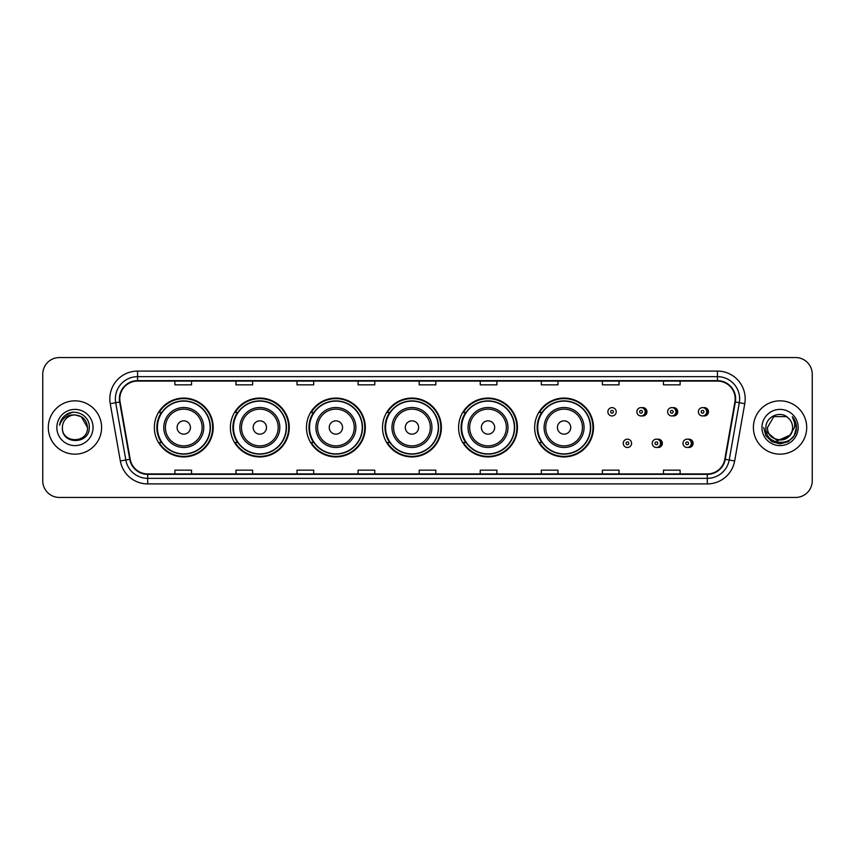 <?xml version="1.0" encoding="UTF-8"?>
<svg xmlns="http://www.w3.org/2000/svg" width="855" height="855" viewBox="0 0 855 855"><rect width="100%" height="100%" fill="white"/><g stroke="black" fill="none" stroke-linecap="round" stroke-linejoin="round"><path stroke-width="1.28" d="M534.653 427.5A29.423 29.423 0 0 0 564.076 456.923A29.423 29.423 0 0 0 593.498 427.5A29.423 29.423 0 0 0 564.076 398.077A29.423 29.423 0 0 0 534.653 427.5M458.59 427.5A29.423 29.423 0 0 0 488.013 456.923A29.423 29.423 0 0 0 517.446 427.5A29.423 29.423 0 0 0 488.013 398.077A29.423 29.423 0 0 0 458.59 427.5M382.527 427.5A29.423 29.423 0 0 0 411.95 456.923A29.423 29.423 0 0 0 441.383 427.5A29.423 29.423 0 0 0 411.95 398.077A29.423 29.423 0 0 0 382.527 427.5M306.464 427.5A29.423 29.423 0 0 0 335.897 456.923A29.423 29.423 0 0 0 365.32 427.5A29.423 29.423 0 0 0 335.897 398.077A29.423 29.423 0 0 0 306.464 427.5M230.401 427.5A29.423 29.423 0 0 0 259.835 456.923A29.423 29.423 0 0 0 289.257 427.5A29.423 29.423 0 0 0 259.835 398.077A29.423 29.423 0 0 0 230.401 427.5M154.349 427.5A29.423 29.423 0 0 0 183.772 456.923A29.423 29.423 0 0 0 213.194 427.5A29.423 29.423 0 0 0 183.772 398.077A29.423 29.423 0 0 0 154.349 427.5M657.292 447.389A4.168 4.168 0 0 0 662.347 443.328A4.168 4.168 0 0 0 657.292 439.256M688.051 447.389A4.168 4.168 0 0 0 693.106 443.328A4.168 4.168 0 0 0 688.051 439.256M641.913 415.861A4.168 4.168 0 0 0 646.968 411.789A4.168 4.168 0 0 0 641.913 407.717M672.671 415.861A4.168 4.168 0 0 0 677.726 411.789A4.168 4.168 0 0 0 672.671 407.717M703.43 415.861A4.168 4.168 0 0 0 708.485 411.789A4.168 4.168 0 0 0 703.43 407.717M161.403 442.495A26.922 26.922 0 0 1 161.403 412.505M237.466 442.495A26.922 26.922 0 0 1 237.466 412.505M313.529 442.495A26.922 26.922 0 0 1 313.529 412.505M389.581 442.495A26.922 26.922 0 0 1 389.581 412.505M465.644 442.495A26.922 26.922 0 0 1 465.644 412.505M541.707 442.495A26.922 26.922 0 0 1 541.707 412.505M42.75 374.201L42.75 480.799A16.651 16.651 0 0 0 59.401 497.45L795.599 497.45A16.651 16.651 0 0 0 812.25 480.799L812.25 374.201A16.651 16.651 0 0 0 795.599 357.55L59.401 357.55A16.651 16.651 0 0 0 42.75 374.201L42.75 480.799M48.297 427.5A26.655 26.655 0 0 0 74.951 454.155A26.655 26.655 0 0 0 101.595 427.5A26.655 26.655 0 0 0 74.951 400.845A26.655 26.655 0 0 0 48.297 427.5A26.655 26.655 0 0 0 74.951 454.155A26.655 26.655 0 0 0 101.595 427.5A26.655 26.655 0 0 0 74.951 400.845A26.655 26.655 0 0 0 48.297 427.5M753.405 427.5A26.655 26.655 0 0 0 780.049 454.155A26.655 26.655 0 0 0 806.703 427.5A26.655 26.655 0 0 0 780.049 400.845A26.655 26.655 0 0 0 753.405 427.5A26.655 26.655 0 0 0 780.049 454.155A26.655 26.655 0 0 0 806.703 427.5A26.655 26.655 0 0 0 780.049 400.845A26.655 26.655 0 0 0 753.405 427.5M119.807 398.847A17.763 17.763 0 0 1 137.58 381.084L717.42 381.084A17.763 17.763 0 0 1 734.915 401.935L724.816 459.231A17.763 17.763 0 0 1 707.32 473.916L147.68 473.916A17.763 17.763 0 0 1 130.184 459.231L120.085 401.935A17.763 17.763 0 0 1 119.807 398.847M119.369 398.847A18.212 18.212 0 0 0 119.647 402.01L129.746 459.306A18.212 18.212 0 0 0 147.68 474.354L707.32 474.354A18.212 18.212 0 0 0 725.254 459.306L735.353 402.01A18.212 18.212 0 0 0 717.42 380.646L137.58 380.646A18.212 18.212 0 0 0 119.369 398.847M110.242 403.678A27.755 27.755 0 0 1 137.58 371.091L717.42 371.091A27.755 27.755 0 0 1 744.758 403.678L734.659 460.973A27.755 27.755 0 0 1 707.32 483.909L147.68 483.909A27.755 27.755 0 0 1 120.341 460.973L110.242 403.678L115.703 402.705A22.209 22.209 0 0 1 137.58 376.649L717.42 376.649A22.209 22.209 0 0 1 739.297 402.705L729.187 460.001A22.209 22.209 0 0 1 707.32 478.351L147.68 478.351A22.209 22.209 0 0 1 125.813 460.001L115.703 402.705A22.209 22.209 0 0 1 115.372 398.847M795.599 357.55L59.401 357.55M59.401 497.45L795.599 497.45M812.25 480.799L812.25 374.201M725.254 459.306L729.187 460.001L739.297 402.705L744.758 403.678M419.174 381.084L419.174 384.846L435.826 384.846L435.826 381.084M358.095 381.084L358.095 384.846L374.757 384.846L374.757 381.084M297.027 381.084L297.027 384.846L313.689 384.846L313.689 381.084M235.959 381.084L235.959 384.846L252.61 384.846L252.61 381.084M174.89 381.084L174.89 384.846L191.541 384.846L191.541 381.084M480.243 381.084L480.243 384.846L496.905 384.846L496.905 381.084M541.311 381.084L541.311 384.846L557.973 384.846L557.973 381.084M602.39 381.084L602.39 384.846L619.041 384.846L619.041 381.084M663.459 381.084L663.459 384.846L680.11 384.846L680.11 381.084M435.826 473.916L435.826 470.154L419.174 470.154L419.174 473.916M374.757 473.916L374.757 470.154L358.095 470.154L358.095 473.916M313.689 473.916L313.689 470.154L297.027 470.154L297.027 473.916M252.61 473.916L252.61 470.154L235.959 470.154L235.959 473.916M191.541 473.916L191.541 470.154L174.89 470.154L174.89 473.916M496.905 473.916L496.905 470.154L480.243 470.154L480.243 473.916M557.973 473.916L557.973 470.154L541.311 470.154L541.311 473.916M619.041 473.916L619.041 470.154L602.39 470.154L602.39 473.916M680.11 473.916L680.11 470.154L663.459 470.154L663.459 473.916M87.499 427.5C88.268 443.692 61.635 443.692 62.404 427.5C61.229 445.038 89.828 444.632 89.262 427.5C90.235 415.498 74.642 407.717 65.408 415.209C62.148 417.828 60.192 421.184 59.551 425.298C62.137 417.935 67.267 414.493 74.951 414.953L81.225 416.631L87.499 427.5C88.268 443.692 61.635 443.692 62.404 427.5C61.635 443.692 88.268 443.692 87.499 427.5C88.268 443.692 61.635 443.692 62.404 427.5C61.635 443.692 88.268 443.692 87.499 427.5L81.225 416.631L74.951 414.953L81.225 416.631L87.499 427.5C86.761 419.88 82.572 415.69 74.951 414.953A12.547 12.547 0 0 0 62.404 427.5M56.847 427.5A18.105 18.105 0 0 0 74.951 445.605A18.105 18.105 0 0 0 93.056 427.5A18.105 18.105 0 0 0 74.951 409.395A18.105 18.105 0 0 0 56.847 427.5M65.408 415.22L72.974 412.067M190.43 427.5A6.658 6.658 0 0 0 183.772 420.842A6.658 6.658 0 0 0 177.103 427.5A6.658 6.658 0 0 0 183.772 434.158A6.658 6.658 0 0 0 190.43 427.5M203.757 427.5A19.986 19.986 0 0 0 183.772 407.514A19.986 19.986 0 0 0 163.786 427.5A19.986 19.986 0 0 0 183.772 447.486A19.986 19.986 0 0 0 203.757 427.5A19.986 19.986 0 0 1 183.772 447.486A19.986 19.986 0 0 1 163.786 427.5M210.138 427.5A26.377 26.377 0 0 0 183.772 401.123A26.377 26.377 0 0 0 157.395 427.5A26.377 26.377 0 0 0 183.772 453.877A26.377 26.377 0 0 0 210.138 427.5M212.639 427.5A28.867 28.867 0 0 1 159.094 442.495L161.777 442.495A26.623 26.623 0 0 0 210.394 427.564A26.623 26.623 0 0 0 161.777 412.505L159.094 412.505A28.867 28.867 0 0 1 212.639 427.5M266.493 427.5A6.658 6.658 0 0 0 259.835 420.842A6.658 6.658 0 0 0 253.166 427.5A6.658 6.658 0 0 0 259.835 434.158A6.658 6.658 0 0 0 266.493 427.5M279.82 427.5A19.986 19.986 0 0 0 259.835 407.514A19.986 19.986 0 0 0 239.849 427.5A19.986 19.986 0 0 0 259.835 447.486A19.986 19.986 0 0 0 279.82 427.5A19.986 19.986 0 0 1 259.835 447.486A19.986 19.986 0 0 1 239.849 427.5M286.201 427.5A26.377 26.377 0 0 0 259.835 401.123A26.377 26.377 0 0 0 233.458 427.5A26.377 26.377 0 0 0 259.835 453.877A26.377 26.377 0 0 0 286.201 427.5M288.701 427.5A28.867 28.867 0 0 1 235.157 442.495L237.829 442.495A26.623 26.623 0 0 0 286.446 427.564A26.623 26.623 0 0 0 237.829 412.505L235.157 412.505A28.867 28.867 0 0 1 288.701 427.5M342.556 427.5A6.658 6.658 0 0 0 335.897 420.842A6.658 6.658 0 0 0 329.228 427.5A6.658 6.658 0 0 0 335.897 434.158A6.658 6.658 0 0 0 342.556 427.5M355.883 427.5A19.986 19.986 0 0 0 335.897 407.514A19.986 19.986 0 0 0 315.901 427.5A19.986 19.986 0 0 0 335.897 447.486A19.986 19.986 0 0 0 355.883 427.5A19.986 19.986 0 0 1 335.897 447.486A19.986 19.986 0 0 1 315.901 427.5M362.264 427.5A26.377 26.377 0 0 0 335.897 401.123A26.377 26.377 0 0 0 309.521 427.5A26.377 26.377 0 0 0 335.897 453.877A26.377 26.377 0 0 0 362.264 427.5M364.764 427.5A28.867 28.867 0 0 1 311.22 442.495L313.892 442.495A26.623 26.623 0 0 0 362.509 427.564A26.623 26.623 0 0 0 313.892 412.505L311.22 412.505A28.867 28.867 0 0 1 364.764 427.5M418.619 427.5A6.658 6.658 0 0 0 411.95 420.842A6.658 6.658 0 0 0 405.291 427.5A6.658 6.658 0 0 0 411.95 434.158A6.658 6.658 0 0 0 418.619 427.5M431.946 427.5A19.986 19.986 0 0 0 411.95 407.514A19.986 19.986 0 0 0 391.964 427.5A19.986 19.986 0 0 0 411.95 447.486A19.986 19.986 0 0 0 431.946 427.5A19.986 19.986 0 0 1 411.95 447.486A19.986 19.986 0 0 1 391.964 427.5M438.326 427.5A26.377 26.377 0 0 0 411.95 401.123A26.377 26.377 0 0 0 385.584 427.5A26.377 26.377 0 0 0 411.95 453.877A26.377 26.377 0 0 0 438.326 427.5M440.827 427.5A28.867 28.867 0 0 1 387.283 442.495L389.955 442.495A26.623 26.623 0 0 0 438.572 427.564A26.623 26.623 0 0 0 389.955 412.505L387.283 412.505A28.867 28.867 0 0 1 440.827 427.5M494.682 427.5A6.658 6.658 0 0 0 488.013 420.842A6.658 6.658 0 0 0 481.354 427.5A6.658 6.658 0 0 0 488.013 434.158A6.658 6.658 0 0 0 494.682 427.5M507.998 427.5A19.986 19.986 0 0 0 488.013 407.514A19.986 19.986 0 0 0 468.027 427.5A19.986 19.986 0 0 0 488.013 447.486A19.986 19.986 0 0 0 507.998 427.5A19.986 19.986 0 0 1 488.013 447.486A19.986 19.986 0 0 1 468.027 427.5M514.389 427.5A26.377 26.377 0 0 0 488.013 401.123A26.377 26.377 0 0 0 461.647 427.5A26.377 26.377 0 0 0 488.013 453.877A26.377 26.377 0 0 0 514.389 427.5M516.89 427.5A28.867 28.867 0 0 1 463.346 442.495L466.018 442.495A26.623 26.623 0 0 0 514.635 427.564A26.623 26.623 0 0 0 466.018 412.505L463.346 412.505A28.867 28.867 0 0 1 516.89 427.5M570.745 427.5A6.658 6.658 0 0 0 564.076 420.842A6.658 6.658 0 0 0 557.417 427.5A6.658 6.658 0 0 0 564.076 434.158A6.658 6.658 0 0 0 570.745 427.5M584.061 427.5A19.986 19.986 0 0 0 564.076 407.514A19.986 19.986 0 0 0 544.09 427.5A19.986 19.986 0 0 0 564.076 447.486A19.986 19.986 0 0 0 584.061 427.5A19.986 19.986 0 0 1 564.076 447.486A19.986 19.986 0 0 1 544.09 427.5M590.452 427.5A26.377 26.377 0 0 0 564.076 401.123A26.377 26.377 0 0 0 537.71 427.5A26.377 26.377 0 0 0 564.076 453.877A26.377 26.377 0 0 0 590.452 427.5M592.953 427.5A28.867 28.867 0 0 1 539.409 442.495L542.081 442.495A26.623 26.623 0 0 0 590.698 427.564A26.623 26.623 0 0 0 542.081 412.505L539.409 412.505A28.867 28.867 0 0 1 592.953 427.5M792.596 427.5C793.365 443.692 766.732 443.692 767.501 427.5L773.775 416.631L786.322 416.631L788.267 418.02C780.572 409.94 765.738 416.599 765.877 427.5C764.466 446.876 795.877 447.379 796.39 428.441L796.411 427.5C796.368 423.385 795 419.773 792.307 416.652C794.359 420.019 795.075 423.631 794.466 427.5L789.667 435.558A12.547 12.547 0 0 0 792.596 427.5C793.365 443.692 766.732 443.692 767.501 427.5C766.732 443.692 793.365 443.692 792.596 427.5A12.547 12.547 0 0 0 788.267 418.02M789.667 435.558C783.009 444.568 766.85 438.807 767.501 427.5M790.469 434.896L777.377 440.827L766.272 431.572M761.944 427.5A18.105 18.105 0 0 0 780.049 445.605A18.105 18.105 0 0 0 798.153 427.5A18.105 18.105 0 0 0 780.049 409.395A18.105 18.105 0 0 0 761.944 427.5M792.307 416.652L796.411 427.981L795.642 422.541L796.411 427.981L795.642 422.541L796.411 427.981L792.425 416.791L796.411 427.97L792.425 416.791L796.411 427.5L794.22 435.687L788.235 441.672L780.049 443.863L771.862 441.672L765.877 435.687L763.686 427.5M792.425 416.791L796.411 427.981M616.209 411.789A4.168 4.168 0 0 1 612.052 415.947A4.168 4.168 0 0 1 607.884 411.789A4.168 4.168 0 0 1 612.052 407.621A4.168 4.168 0 0 1 616.209 411.789A4.168 4.168 0 0 0 612.052 407.621A4.168 4.168 0 0 0 607.884 411.789M645.194 411.789A4.168 4.168 0 0 1 641.026 415.947A4.168 4.168 0 0 1 636.868 411.789A4.168 4.168 0 0 1 641.026 407.621A4.168 4.168 0 0 1 645.194 411.789A4.168 4.168 0 0 0 641.026 407.621A4.168 4.168 0 0 0 636.868 411.789M675.952 411.789A4.168 4.168 0 0 1 671.784 415.947A4.168 4.168 0 0 1 667.627 411.789A4.168 4.168 0 0 1 671.784 407.621A4.168 4.168 0 0 1 675.952 411.789A4.168 4.168 0 0 0 671.784 407.621A4.168 4.168 0 0 0 667.627 411.789M706.711 411.789A4.168 4.168 0 0 1 702.543 415.947A4.168 4.168 0 0 1 698.375 411.789A4.168 4.168 0 0 1 702.543 407.621A4.168 4.168 0 0 1 706.711 411.789A4.168 4.168 0 0 0 702.543 407.621A4.168 4.168 0 0 0 698.375 411.789M623.263 443.328A4.168 4.168 0 0 1 627.42 439.16A4.168 4.168 0 0 1 631.589 443.328A4.168 4.168 0 0 1 627.42 447.486A4.168 4.168 0 0 1 623.263 443.328A4.168 4.168 0 0 0 627.42 447.486A4.168 4.168 0 0 0 631.589 443.328M652.247 443.328A4.168 4.168 0 0 1 656.405 439.16A4.168 4.168 0 0 1 660.573 443.328A4.168 4.168 0 0 1 656.405 447.486A4.168 4.168 0 0 1 652.247 443.328A4.168 4.168 0 0 0 656.405 447.486A4.168 4.168 0 0 0 660.573 443.328M682.995 443.328A4.168 4.168 0 0 1 687.164 439.16A4.168 4.168 0 0 1 691.332 443.328A4.168 4.168 0 0 1 687.164 447.486A4.168 4.168 0 0 1 682.995 443.328A4.168 4.168 0 0 0 687.164 447.486A4.168 4.168 0 0 0 691.332 443.328M717.42 371.091L717.42 380.646M115.703 402.705L119.647 402.01M147.68 483.909L147.68 474.354M707.32 474.354L707.32 483.909M120.341 460.973L129.746 459.306M735.353 402.01L739.297 402.705M137.58 371.091L137.58 380.646M729.187 460.001L734.659 460.973M202.133 427.5A18.361 18.361 0 0 0 183.772 409.139A18.361 18.361 0 0 0 165.41 427.5A18.361 18.361 0 0 0 183.772 445.861A18.361 18.361 0 0 0 202.133 427.5M278.196 427.5A18.361 18.361 0 0 0 259.835 409.139A18.361 18.361 0 0 0 241.473 427.5A18.361 18.361 0 0 0 259.835 445.861A18.361 18.361 0 0 0 278.196 427.5M354.259 427.5A18.361 18.361 0 0 0 335.897 409.139A18.361 18.361 0 0 0 317.536 427.5A18.361 18.361 0 0 0 335.897 445.861A18.361 18.361 0 0 0 354.259 427.5M430.311 427.5A18.361 18.361 0 0 0 411.95 409.139A18.361 18.361 0 0 0 393.589 427.5A18.361 18.361 0 0 0 411.95 445.861A18.361 18.361 0 0 0 430.311 427.5M506.374 427.5A18.361 18.361 0 0 0 488.013 409.139A18.361 18.361 0 0 0 469.652 427.5A18.361 18.361 0 0 0 488.013 445.861A18.361 18.361 0 0 0 506.374 427.5M582.437 427.5A18.361 18.361 0 0 0 564.076 409.139A18.361 18.361 0 0 0 545.714 427.5A18.361 18.361 0 0 0 564.076 445.861A18.361 18.361 0 0 0 582.437 427.5M610.662 411.789A1.389 1.389 0 0 0 612.052 413.179A1.389 1.389 0 0 0 613.43 411.789A1.389 1.389 0 0 0 612.052 410.4A1.389 1.389 0 0 0 610.662 411.789M644.862 408.166A5.28 5.28 0 0 1 644.862 415.402M639.636 411.789A1.389 1.389 0 0 0 641.026 413.179A1.389 1.389 0 0 0 642.415 411.789A1.389 1.389 0 0 0 641.026 410.4A1.389 1.389 0 0 0 639.636 411.789M675.621 408.166A5.28 5.28 0 0 1 675.621 415.402M670.395 411.789A1.389 1.389 0 0 0 671.784 413.179A1.389 1.389 0 0 0 673.174 411.789A1.389 1.389 0 0 0 671.784 410.4A1.389 1.389 0 0 0 670.395 411.789M706.38 408.166A5.28 5.28 0 0 1 706.38 415.402M701.153 411.789A1.389 1.389 0 0 0 702.543 413.179A1.389 1.389 0 0 0 703.932 411.789A1.389 1.389 0 0 0 702.543 410.4A1.389 1.389 0 0 0 701.153 411.789M628.81 443.328A1.389 1.389 0 0 0 627.42 441.939A1.389 1.389 0 0 0 626.042 443.328A1.389 1.389 0 0 0 627.42 444.707A1.389 1.389 0 0 0 628.81 443.328M660.242 439.705A5.28 5.28 0 0 1 660.242 446.941M657.794 443.328A1.389 1.389 0 0 0 656.405 441.939A1.389 1.389 0 0 0 655.016 443.328A1.389 1.389 0 0 0 656.405 444.707A1.389 1.389 0 0 0 657.794 443.328M691 439.705A5.28 5.28 0 0 1 691 446.941M688.553 443.328A1.389 1.389 0 0 0 687.164 441.939A1.389 1.389 0 0 0 685.774 443.328A1.389 1.389 0 0 0 687.164 444.707A1.389 1.389 0 0 0 688.553 443.328"/></g></svg>
